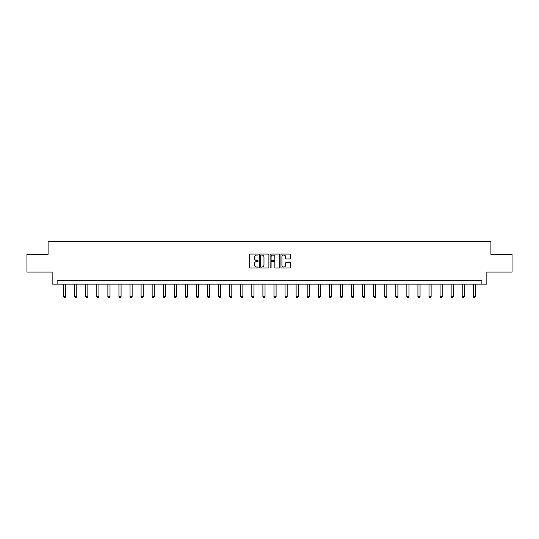 <?xml version="1.0" encoding="UTF-8"?>
<svg xmlns="http://www.w3.org/2000/svg" width="539" height="539" viewBox="0 0 539 539"><rect width="100%" height="100%" fill="white"/><g stroke="black" fill="none" stroke-linecap="round" stroke-linejoin="round"><path stroke-width="0.81" d="M258.141 254.563A0.485 0.485 0 0 0 257.655 254.078L250.251 254.078A0.694 0.694 0 0 0 249.557 254.772L249.557 267.317A0.694 0.694 0 0 0 250.251 268.011L257.655 268.011A0.485 0.485 0 0 0 258.141 267.526A0.485 0.485 0 0 0 257.655 267.041L256.699 267.041A2.23 2.23 0 0 1 254.469 264.811L254.469 263.766A2.23 2.23 0 0 1 256.699 261.536L257.655 261.536A0.485 0.485 0 0 0 258.141 261.044A0.485 0.485 0 0 0 257.655 260.559L256.699 260.559A2.23 2.23 0 0 1 254.469 258.329L254.469 257.285A2.23 2.23 0 0 1 256.699 255.055L257.655 255.055A0.485 0.485 0 0 0 258.141 254.563M289.861 258.989A0.694 0.694 0 0 0 290.561 258.296L290.561 254.772A0.694 0.694 0 0 0 289.861 254.078L281.641 254.078A0.694 0.694 0 0 0 280.947 254.772L280.947 267.317A0.694 0.694 0 0 0 281.641 268.011L289.861 268.011A0.694 0.694 0 0 0 290.561 267.317L290.561 263.066A0.694 0.694 0 0 0 289.861 262.372L286.344 262.372A0.694 0.694 0 0 0 285.65 263.066L285.65 265.175A1.866 1.866 0 0 1 283.784 267.041A1.866 1.866 0 0 1 281.917 265.175L281.917 256.914A1.866 1.866 0 0 1 283.784 255.055A1.866 1.866 0 0 1 285.65 256.914L285.65 258.296A0.694 0.694 0 0 0 286.344 258.989L289.861 258.989M481.879 284.114L486.852 284.114L486.852 272.047L512.05 272.047L512.05 254.3L490.894 254.3L490.894 241.526L48.106 241.526L48.106 254.3L26.95 254.3L26.95 272.047L52.148 272.047L52.148 284.114L481.879 284.114L481.879 280.563L57.121 280.563L57.121 284.114M268.894 254.772A0.694 0.694 0 0 0 268.193 254.078L259.973 254.078A0.694 0.694 0 0 0 259.272 254.772L259.272 267.317A0.694 0.694 0 0 0 259.973 268.011L268.193 268.011A0.694 0.694 0 0 0 268.894 267.317L268.894 254.772M270.807 254.078L279.027 254.078A0.694 0.694 0 0 1 279.728 254.772L279.728 267.317A0.694 0.694 0 0 1 279.027 268.011L275.51 268.011A0.694 0.694 0 0 1 274.816 267.317L274.816 262.23A0.694 0.694 0 0 0 274.115 261.536L271.784 261.536A0.694 0.694 0 0 0 271.083 262.23L271.083 267.526A0.485 0.485 0 0 1 270.598 268.011A0.485 0.485 0 0 1 270.106 267.526L270.106 254.772A0.694 0.694 0 0 1 270.807 254.078M260.741 255.055A0.485 0.485 0 0 0 260.249 255.54L260.249 266.549A0.485 0.485 0 0 0 260.741 267.041L261.752 267.041A2.23 2.23 0 0 0 263.975 264.811L263.975 257.285A2.23 2.23 0 0 0 261.752 255.055L260.741 255.055M274.816 256.955A1.866 1.866 0 0 0 272.95 255.088A1.866 1.866 0 0 0 271.083 256.955L271.083 259.859A0.694 0.694 0 0 0 271.784 260.559L274.115 260.559A0.694 0.694 0 0 0 274.816 259.859L274.816 256.955M63.575 284.114L63.575 296.551L65.704 296.551L65.704 284.114M65.704 296.551L65.172 297.474L64.107 297.474L63.575 296.551M74.651 284.114L74.651 296.551L76.781 296.551L76.781 284.114M76.781 296.551L76.248 297.474L75.184 297.474L74.651 296.551M85.721 284.114L85.721 296.551L87.857 296.551L87.857 284.114M87.857 296.551L87.318 297.474L86.253 297.474L85.721 296.551M96.798 284.114L96.798 296.551L98.927 296.551L98.927 284.114M98.927 296.551L98.394 297.474L97.33 297.474L96.798 296.551M107.874 284.114L107.874 296.551L110.003 296.551L110.003 284.114M110.003 296.551L109.471 297.474L108.406 297.474L107.874 296.551M118.944 284.114L118.944 296.551L121.073 296.551L121.073 284.114M121.073 296.551L120.541 297.474L119.476 297.474L118.944 296.551M130.02 284.114L130.02 296.551L132.149 296.551L132.149 284.114M132.149 296.551L131.617 297.474L130.553 297.474L130.02 296.551M141.09 284.114L141.09 296.551L143.219 296.551L143.219 284.114M143.219 296.551L142.687 297.474L141.622 297.474L141.09 296.551M152.166 284.114L152.166 296.551L154.295 296.551L154.295 284.114M154.295 296.551L153.763 297.474L152.699 297.474L152.166 296.551M163.236 284.114L163.236 296.551L165.365 296.551L165.365 284.114M165.365 296.551L164.833 297.474L163.768 297.474L163.236 296.551M174.313 284.114L174.313 296.551L176.442 296.551L176.442 284.114M176.442 296.551L175.909 297.474L174.845 297.474L174.313 296.551M185.382 284.114L185.382 296.551L187.511 296.551L187.511 284.114M187.511 296.551L186.979 297.474L185.915 297.474L185.382 296.551M196.459 284.114L196.459 296.551L198.588 296.551L198.588 284.114M198.588 296.551L198.056 297.474L196.991 297.474L196.459 296.551M207.528 284.114L207.528 296.551L209.664 296.551L209.664 284.114M209.664 296.551L209.132 297.474L208.061 297.474L207.528 296.551M218.605 284.114L218.605 296.551L220.734 296.551L220.734 284.114M220.734 296.551L220.202 297.474L219.137 297.474L218.605 296.551M229.681 284.114L229.681 296.551L231.81 296.551L231.81 284.114M231.81 296.551L231.278 297.474L230.214 297.474L229.681 296.551M240.751 284.114L240.751 296.551L242.88 296.551L242.88 284.114M242.88 296.551L242.348 297.474L241.283 297.474L240.751 296.551M251.828 284.114L251.828 296.551L253.957 296.551L253.957 284.114M253.957 296.551L253.424 297.474L252.36 297.474L251.828 296.551M262.897 284.114L262.897 296.551L265.026 296.551L265.026 284.114M265.026 296.551L264.494 297.474L263.43 297.474L262.897 296.551M273.974 284.114L273.974 296.551L276.103 296.551L276.103 284.114M276.103 296.551L275.57 297.474L274.506 297.474L273.974 296.551M285.043 284.114L285.043 296.551L287.172 296.551L287.172 284.114M287.172 296.551L286.64 297.474L285.576 297.474L285.043 296.551M296.12 284.114L296.12 296.551L298.249 296.551L298.249 284.114M298.249 296.551L297.717 297.474L296.652 297.474L296.12 296.551M307.19 284.114L307.19 296.551L309.319 296.551L309.319 284.114M309.319 296.551L308.786 297.474L307.722 297.474L307.19 296.551M318.266 284.114L318.266 296.551L320.395 296.551L320.395 284.114M320.395 296.551L319.863 297.474L318.798 297.474L318.266 296.551M329.336 284.114L329.336 296.551L331.472 296.551L331.472 284.114M331.472 296.551L330.939 297.474L329.868 297.474L329.336 296.551M340.412 284.114L340.412 296.551L342.541 296.551L342.541 284.114M342.541 296.551L342.009 297.474L340.944 297.474L340.412 296.551M351.489 284.114L351.489 296.551L353.618 296.551L353.618 284.114M353.618 296.551L353.085 297.474L352.021 297.474L351.489 296.551M362.558 284.114L362.558 296.551L364.687 296.551L364.687 284.114M364.687 296.551L364.155 297.474L363.091 297.474L362.558 296.551M373.635 284.114L373.635 296.551L375.764 296.551L375.764 284.114M375.764 296.551L375.232 297.474L374.167 297.474L373.635 296.551M384.705 284.114L384.705 296.551L386.834 296.551L386.834 284.114M386.834 296.551L386.301 297.474L385.237 297.474L384.705 296.551M395.781 284.114L395.781 296.551L397.91 296.551L397.91 284.114M397.91 296.551L397.378 297.474L396.313 297.474L395.781 296.551M406.851 284.114L406.851 296.551L408.98 296.551L408.98 284.114M408.98 296.551L408.447 297.474L407.383 297.474L406.851 296.551M417.927 284.114L417.927 296.551L420.056 296.551L420.056 284.114M420.056 296.551L419.524 297.474L418.459 297.474L417.927 296.551M428.997 284.114L428.997 296.551L431.126 296.551L431.126 284.114M431.126 296.551L430.594 297.474L429.529 297.474L428.997 296.551M440.073 284.114L440.073 296.551L442.202 296.551L442.202 284.114M442.202 296.551L441.67 297.474L440.606 297.474L440.073 296.551M451.143 284.114L451.143 296.551L453.279 296.551L453.279 284.114M453.279 296.551L452.747 297.474L451.682 297.474L451.143 296.551M462.219 284.114L462.219 296.551L464.349 296.551L464.349 284.114M464.349 296.551L463.816 297.474L462.752 297.474L462.219 296.551M473.296 284.114L473.296 296.551L475.425 296.551L475.425 284.114M475.425 296.551L474.893 297.474L473.828 297.474L473.296 296.551"/></g></svg>
